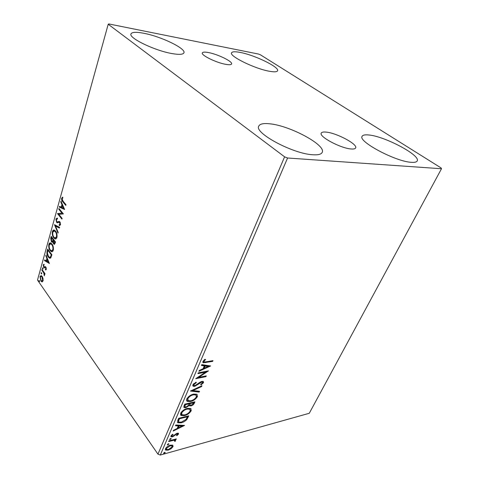 <?xml version="1.0" encoding="UTF-8"?>
<svg xmlns="http://www.w3.org/2000/svg" width="479" height="479" viewBox="0 0 479 479"><rect width="100%" height="100%" fill="white"/><g stroke="black" fill="none" stroke-linecap="round" stroke-linejoin="round"><path stroke-width="0.72" d="M351.137 148.969C353.682 149.179 355.184 148.837 355.634 147.951C358.029 144.347 336.653 132.964 326.175 132.108C323.379 131.815 321.738 132.15 321.253 133.108C318.619 136.527 340.731 148.364 351.137 148.969M225.872 64.36C229.285 64.946 231.189 64.809 231.585 63.947C232.938 61.605 217.747 54.187 208.377 52.546C204.778 51.882 202.761 52.001 202.318 52.912C200.839 55.175 216.526 62.845 225.872 64.36M143.94 33.302C161.118 36.506 186.05 48.523 183.948 52.78C183.194 54.54 179.26 54.81 172.141 53.594C155.016 50.768 128.528 38.015 130.965 33.943C131.881 32.039 136.21 31.824 143.94 33.302M368.872 134.994C384.841 136.293 420.993 155.436 417.179 160.98C416.568 162.106 414.658 162.555 411.443 162.327C395.69 161.692 357.609 141.299 362.13 136.299C362.825 135.012 365.07 134.581 368.872 134.994M269.731 123.804C289.801 125.57 326.373 145.131 322.187 152.4C321.259 154.328 318.11 155.112 312.757 154.753C292.879 153.855 253.9 132.833 258.762 126.115C259.834 123.899 263.492 123.127 269.731 123.804M240.284 52.445C254.792 55.097 279.706 67.234 277.575 70.778C277.024 71.946 274.383 72.125 269.659 71.299C255.247 68.964 229.058 56.169 231.555 52.84C232.189 51.57 235.105 51.439 240.284 52.445M441.111 167.955L260.408 54.804L258.552 54.067L108.871 23.95L108.212 24.249L284.598 156.831L287.574 158.004L441.494 168.746L441.111 167.955M43.026 278.497L43.038 280.892L41.883 281.85L40.865 280.981L39.996 276.539L41.164 275.569L42.146 276.395L43.026 278.497M42.026 269.497L44.996 273.677L44.816 274.305L44.379 273.689L44.319 275.82L43.834 273.06L41.847 270.126L42.026 269.497M46.283 269.342L45.511 269.976L45.355 269.246L45.9 268.869L45.403 267.474L44.224 267.893L43.709 267.456L43.224 264.917L43.99 264.168L44.164 264.917L43.607 265.354L43.87 266.797L45.313 266.593L45.834 267.031L46.283 269.342M47.146 251.05L47.69 249.086L51.882 254.72L50.798 257.822L49.678 258.223L48.265 257.019C47.05 255.487 46.673 253.493 47.146 251.05L47.672 251.026L48.068 249.595M51.217 236.375L55.48 241.949L55.139 243.176L54.139 244.278L53.516 243.769L52.834 241.769L51.983 242.2L51.373 241.703L50.738 238.099L51.217 236.375M54.468 224.663L59.6 227.339L59.39 228.082L55.492 226.04L58.181 232.369L57.977 233.105L54.468 224.663M58.767 209.179L58.959 208.491L63.384 213.915L58.827 214.347L62.114 218.418L61.923 219.107L57.528 213.658L62.048 213.209L58.767 209.179L59.36 208.982M62.994 201.114L65.982 204.701L65.785 205.401L62.755 201.761C61.869 201.066 61.504 199.887 61.659 198.222L62.653 197.108L62.893 197.875L62.114 198.761L62.994 201.114M108.212 24.249L37.506 280.053L157.95 454.14L284.598 156.831M64.629 209.497L59.342 207.108L59.552 206.347L61.228 207.144L61.935 204.599L60.773 201.952L60.983 201.192L64.629 209.497M55.911 218.933L57.414 218.125L57.48 218.957L56.366 219.436L56.756 221.597L57.246 221.915L59.139 221.376L59.905 221.861L60.486 224.741L59.258 225.519L59.139 224.645L60.037 224.166L59.378 222.292L57.199 222.753L56.564 222.274L55.911 218.933L56.444 218.927L57.121 218.041M55.57 231.094C56.809 232.626 57.264 234.716 56.923 237.362C56.456 238.692 55.815 239.195 54.995 238.871L53.714 237.818C52.486 236.273 52.049 234.195 52.403 231.585C52.87 230.255 53.522 229.764 54.349 230.1L55.57 231.094M51.96 243.985C53.181 245.541 53.63 247.619 53.295 250.23C52.858 251.493 52.247 251.978 51.463 251.685L50.145 250.583C48.936 249.02 48.505 246.954 48.852 244.38C49.289 243.116 49.906 242.637 50.696 242.943L51.96 243.985M49.409 263.498L44.493 260.594L44.685 259.899L46.241 260.851L46.9 258.504L45.816 255.834L46.008 255.133L49.409 263.498M42.865 267.893L42.781 269.126L42.38 267.947L42.865 267.893M41.517 272.731L41.439 273.958L41.038 272.779L41.517 272.731M39.35 280.544L39.272 281.76L38.871 280.586L39.35 280.544L38.871 280.586M172.638 445.117L173.039 446.626L171.045 448.787L168.165 450.164L165.656 450.104L165.465 448.709C166.638 446.895 168.267 445.709 170.338 445.159L172.638 445.117M168.967 440.848L176.302 438.89L176.003 439.584L174.931 439.872L175.607 440.746L175.128 441.339L174.5 441.219L174.637 440.423L173.614 440.315L168.668 441.542L168.967 440.848M178.523 434.058L176.901 435.668L176.452 435.429L177.613 434.333L176.919 433.92L172.47 436.836L171.111 436.794L170.973 435.92L172.596 434.219L173.111 434.441L171.919 435.603L172.003 436.112L172.733 436.147L177.188 433.232L178.398 433.25L178.523 434.058L178.146 433.543L177.649 434.225M177.745 420.472L178.679 418.293L188.768 415.838L186.828 419.538C185.05 421.31 183.152 422.4 181.14 422.813L177.841 422.765L177.745 420.472M184.774 404.15L194.905 401.833L194.318 403.18C193.606 404.641 192.456 405.563 190.876 405.941L189.115 405.551L185.87 407.653L184.164 407.575L183.942 406.072L184.774 404.15M190.414 391.05L201.964 385.739L201.605 386.553L192.869 390.583L199.527 391.289L199.174 392.103L190.414 391.05M197.911 373.644L198.246 372.86L208.485 370.866L198.695 377.386L206.293 375.865L205.958 376.632L195.737 378.685L205.551 372.147L197.911 373.644M206.174 361.867L212.975 360.621L212.634 361.406L203.174 362.789L202.916 361.453L204.958 359.286L205.581 359.543L203.982 361.25L204.186 361.986L206.174 361.867M287.574 158.004L160.309 455.05L309.278 413.281L441.494 168.746M210.634 365.962L198.923 371.297L199.288 370.447L203.048 368.77L204.288 365.908L201.431 365.471L201.797 364.615L210.634 365.962M192.851 384.829L196.067 382.128L196.318 382.643L193.935 384.553L194.133 385.523L195.079 385.577L200.252 382.086L201.964 381.38L203.3 381.452L203.551 382.655L201.012 384.912L200.647 384.451L202.521 382.859L202.383 382.164L201.677 382.134L194.731 386.343L193.199 386.248L192.851 384.829M193.696 394.091L196.911 394.247L197.444 396.576C195.713 399.246 193.408 400.893 190.516 401.51L187.301 401.372C186.493 400.977 186.307 400.193 186.744 399.013C188.492 396.337 190.81 394.696 193.696 394.091M187.487 408.371L190.78 408.503L191.253 410.701C189.552 413.317 187.265 414.958 184.385 415.616L181.074 415.491L180.601 413.287C182.319 410.659 184.613 409.018 187.487 408.371M184.571 425.418L173.194 431.04L173.524 430.268L177.176 428.495L178.296 425.909L175.458 425.777L175.793 424.999L184.571 425.418M170.632 438.459L171.219 438.812L169.596 439.596L170.632 438.459M168.333 443.776L168.925 444.123L167.303 444.907L168.333 443.776M164.638 452.344L165.231 452.679L163.608 453.463L164.638 452.344M160.309 455.05L157.95 454.14M212.281 360.747L212.634 361.406M212.209 360.909L202.773 362.292L203.174 362.789M204.467 359.663L203.934 360.202L204.359 360.705M203.934 360.202L203.557 360.753L203.982 361.25M203.557 360.753L203.928 361.681M209.664 365.812L208.155 366.483L205.198 366.04L204.252 368.231L208.161 366.489L207.736 365.986L204.778 365.543L203.826 367.728L204.252 368.231M204.246 368.231L203.054 368.764M201.605 365.058L203.868 365.405L204.288 365.908M204.778 365.543L205.198 366.04M207.054 371.147L205.539 372.135M198.288 376.895L198.695 377.386M205.599 376.003L205.958 376.632M205.545 376.129L196.767 377.889M198.186 372.997L205.132 371.644L205.551 372.147M195.953 382.188L196.318 382.643M193.929 383.475L193.522 384.044L193.935 384.553M193.522 384.044L193.857 385.182M203.252 381.428L203.551 382.655M203.138 382.152L202.246 383.284M202.186 382.104L201.264 381.625L201.677 382.134M199.791 382.398L200.162 382.865M198.354 383.529L198.743 384.008M195.276 385.529L194.324 385.834L194.731 386.343M194.324 385.834L192.732 385.703M201.222 386.08L201.605 386.553M192.48 390.098L192.869 390.583M198.929 391.229L199.174 392.103M198.767 391.6L191.007 390.774M197.144 394.403L197.043 396.073L197.444 396.576M197.043 396.073L195.354 398.283M191.48 400.6L190.115 401.001L190.516 401.51M190.115 401.001L186.606 400.654M188.343 396.893L187.409 398.241L187.696 400.067M196.091 395.037L195.528 394.433L192.187 394.534M190.84 400.767C193.133 400.276 194.989 398.971 196.402 396.84L195.935 394.941L193.378 394.834C191.073 395.313 189.217 396.618 187.81 398.756L188.217 400.66L190.84 400.767M187.409 398.241L187.81 398.756M192.971 394.325L193.378 394.834M194.217 401.989L192.809 404.252M191.199 405.21L190.474 405.432L190.876 405.941M190.474 405.432L188.936 405.318M188.654 405.12L189.115 405.551M186.187 406.922L188.498 405.348L189.289 403.779L188.894 403.27L185.11 404.132L184.744 404.977L185.122 406.863L186.187 406.922L185.475 407.144L185.87 407.653M185.475 407.144L183.774 407.066L184.164 407.575M184.744 404.977L184.882 406.551M189.768 403.408L190.145 405.18L191.175 405.216L193.229 403.563L193.558 402.803L193.163 402.294L189.929 403.031L189.929 404.899M189.929 403.031L190.163 403.917M193.558 402.803L190.331 403.54M185.11 404.132L185.505 404.647L185.139 405.491M189.289 403.779L185.505 404.647M190.977 408.635L190.858 410.192L191.253 410.701M190.858 410.192L189.331 412.239M184.918 414.838L183.996 415.101L184.385 415.616M183.996 415.101L180.451 414.814M182.068 411.299L181.272 412.497L181.541 414.233M189.918 409.264L189.409 408.677L186.403 408.689M184.702 414.892C186.984 414.371 188.822 413.066 190.211 410.976L189.804 409.186L187.175 409.102C184.882 409.611 183.044 410.916 181.661 413.012L182.02 414.808L184.702 414.892M181.272 412.497L181.661 413.012M186.78 408.587L187.175 409.102M188.079 416.006L186.439 419.023L186.828 419.538M186.439 419.023L185.738 419.748M181.529 422.077L180.757 422.298L181.14 422.813M180.757 422.298L177.404 422.209M178.122 420.873L178.918 422.083L181.451 422.101L186.05 419.394L187.433 416.802L187.044 416.293L179.026 418.239L178.122 420.873L178.541 421.58M187.433 416.802L179.415 418.76L178.511 421.394M179.026 418.239L179.415 418.76M183.433 425.364L182.086 426.017M178.29 427.861L177.23 428.376M175.667 425.286L177.913 425.388L178.296 425.909M182.14 426.082L181.757 425.568L178.817 425.43L177.96 427.412L178.344 427.927L182.14 426.082L179.2 425.951L178.344 427.927M178.817 425.43L179.2 425.951M176.631 435.303L176.901 435.668M177.272 433.579L176.775 433.357M176.571 433.441L176.919 433.92M175.859 433.812L176.182 434.261M173.392 435.872L173.709 436.309M172.482 436.195L172.099 436.315L172.47 436.836M172.099 436.315L170.871 436.345M171.542 435.094L171.919 435.603M171.53 435.106L171.865 435.92M178.242 433.178L178.146 433.543M170.931 438.411L171.219 438.812M170.769 438.429L169.752 439.093L170.129 439.614M175.631 439.069L176.003 439.584M174.56 439.357L174.931 439.872M175.296 439.973L175.607 440.746M175.23 440.231L174.787 440.782M174.769 440.842L175.128 441.339M174.422 440.129L173.242 439.8L173.614 440.315M173.242 439.8L171.704 440.117M168.644 443.728L168.925 444.123M168.476 443.746L167.47 444.404L167.842 444.925M172.817 445.213L173.039 446.626M172.668 446.111L172.045 447.069M170.752 448.38L171.045 448.787M167.931 449.607L168.165 450.164M167.8 449.643L165.309 449.595M166.129 447.685L166.279 449.098M171.883 445.835L171.602 445.368L170.129 445.219M168.452 449.488L172.147 446.871L171.973 445.889L170.033 445.847L166.375 448.458L166.542 449.476L168.452 449.488M166.003 447.937L166.375 448.458M169.692 445.362L170.033 445.847M164.968 452.296L165.231 452.679M164.77 452.314L163.788 452.954L164.153 453.475M65.922 204.916L62.186 199.905M62.09 198.875L62.198 198.228L61.659 198.222M62.198 198.228L62.731 197.36M64.563 209.335L59.342 207.108M59.881 207.108L60.031 206.575M61.935 204.599L62.48 204.605L61.767 207.15L61.228 207.144M62.48 204.605L61.312 201.952L60.773 201.952M63.533 208.239L64.078 208.245L62.851 205.455L62.306 205.449L61.761 207.401L63.533 208.239L62.306 205.449M62.06 218.61L58.061 213.652L57.528 213.658M58.061 213.652L57.57 213.502M58.109 213.496L62.048 213.209M62.587 213.209L59.306 209.179M57.785 221.909L59.348 221.424M59.839 225.519L59.258 225.519M59.797 225.513L59.677 224.639L60.576 224.154L60.037 224.166M60.36 222.687L59.731 222.567M60.27 222.561L59.516 222.286M57.815 222.771L56.564 222.274M57.097 222.268L56.636 221.418M56.342 219.544L56.444 218.927M59.462 227.824L55.492 226.04L55.061 224.968M55.726 238.907L53.714 237.818M54.247 237.806L53.48 236.506M52.774 232.411L52.935 231.573L52.403 231.585M52.935 231.573L54.145 230.046M56.372 232.459L54.923 230.944L54.289 230.926M55.558 238.009L57.091 236.446M53.899 237.153L54.935 237.997L56.474 236.818C56.744 234.686 56.378 233.004 55.378 231.77L54.39 230.956L52.84 232.123C52.552 234.237 52.906 235.913 53.899 237.153M57.007 236.806L56.474 236.818M55.917 231.758L55.378 231.77M54.594 244.23L53.516 243.769M54.049 243.751L53.648 243.033M53.217 241.757L52.834 241.769M52.456 242.158L51.373 241.703M51.906 241.685L51.469 240.913M51.133 238.877L51.271 238.081L50.738 238.099M51.271 238.081L51.606 236.883M52.265 241.356L53.139 240.979L53.576 239.656L52.001 237.59L51.469 237.608L51.558 241.039L51.954 241.368L52.606 240.997L53.043 239.674L51.469 237.608M54.277 243.404L55.384 242.021L54.013 240.224L53.48 240.242L53.696 243.098L54.061 243.41L54.851 242.039L53.48 240.242M55.193 242.709L54.66 242.727M55.384 242.021L54.851 242.039M53.576 239.656L53.043 239.674M53.139 240.979L52.606 240.997M52.169 251.709L50.145 250.583M50.672 250.565L50.002 249.433M49.223 245.17L49.379 244.362L48.852 244.38M49.379 244.362L50.517 242.895M52.666 245.176L51.283 243.781L50.666 243.775M51.989 250.81L53.456 249.355M50.325 249.93L51.397 250.816L52.852 249.679C53.115 247.571 52.762 245.895 51.78 244.649L50.756 243.799L49.283 244.925C49.002 247.008 49.349 248.679 50.325 249.93M53.385 249.655L52.852 249.679M52.313 244.631L51.78 244.649M50.289 258.217L48.265 257.019M48.798 256.995L48.151 255.924M47.409 252.439L47.672 251.026M50.097 257.301L51.025 256.912L51.792 254.768L48.463 250.289L47.936 250.307L47.361 252.888L48.451 256.373L49.547 257.319L50.499 256.936L51.265 254.792L47.936 250.307M51.792 254.768L51.265 254.792M51.025 256.912L50.499 256.936M49.283 263.193L44.493 260.594M45.02 260.57L45.128 260.169M47.403 258.558L46.768 260.827L46.241 260.851M47.367 258.48L46.9 258.504M46.283 255.816L45.816 255.834M46.744 261.163L48.385 262.169L47.247 259.361L46.744 261.163M48.858 262.145L48.385 262.169M47.714 259.337L47.247 259.361M46.008 269.803L45.882 269.216L46.349 269.018M46.361 268.845L45.9 268.869M46.164 267.659L45.673 267.689M46.134 267.581L45.355 267.462M44.643 267.815L43.709 267.456M44.23 267.426L43.93 266.881M43.691 265.15L43.224 264.917M43.745 264.887L44.026 264.336M44.691 266.797L44.272 267.043M43.05 268.917L42.571 268.947M43.062 268.863L42.9 267.947M42.882 267.917L42.38 267.947M44.972 273.754L44.379 273.689M44.613 275.036L44.092 275.072M44.613 274.838L44.224 274.862M44.625 273.671L44.355 273.024L43.834 273.06M44.355 273.024L42.374 270.096L41.847 270.126M41.703 273.748L41.23 273.778M41.721 273.695L41.553 272.785M41.529 272.749L41.038 272.779M42.427 281.814L40.865 280.981M41.386 280.945L41.044 280.365L41.823 281.029L42.679 280.371L41.966 277.024L41.176 276.359L40.356 277.054L41.038 280.359M40.452 276.778L39.996 276.539M40.517 276.503L41.134 275.563M42.523 277.03L41.332 276.347M42.254 280.999L43.116 280.574M43.152 280.335L42.679 280.371M42.493 276.988L41.966 277.024M39.535 281.544L39.062 281.58M39.547 281.49L39.38 280.598M205.305 362.172L205.731 362.675M193.917 402.671L194.318 403.18M187.762 416.73L188.151 417.245M178.697 419.017L179.08 419.532M174.775 434.681L175.122 435.154M170.775 440.369L171.147 440.884M63.294 201.767L62.755 201.761M58.797 221.651L58.258 221.657M53.486 239.991L52.953 240.009M51.672 255.193L51.139 255.223M43.367 271.491L42.841 271.527M202.383 382.164L201.97 381.667M193.199 386.248L192.792 385.739M187.301 401.372L186.906 400.857M195.935 394.941L195.528 394.433M189.427 405.893L189.031 405.384M181.074 415.491L180.685 414.976M189.804 409.186L189.409 408.677M177.841 422.765L177.458 422.244M177.541 433.95L177.158 433.429M171.111 436.794L170.883 436.477M174.637 440.423L174.26 439.902M165.656 450.104L165.315 449.625M171.973 445.889L171.602 445.368M59.378 222.292L59.917 222.28M57.199 222.753L57.731 222.747M54.995 238.871L55.528 238.859M54.39 230.956L54.923 230.944M54.139 244.278L54.534 244.266M51.983 242.2L52.409 242.188M51.463 251.685L51.995 251.667M50.756 243.799L51.283 243.781M49.678 258.223L50.205 258.193M45.403 267.474L45.93 267.444M41.883 281.85L42.403 281.808M41.176 276.359L41.697 276.323"/></g></svg>
